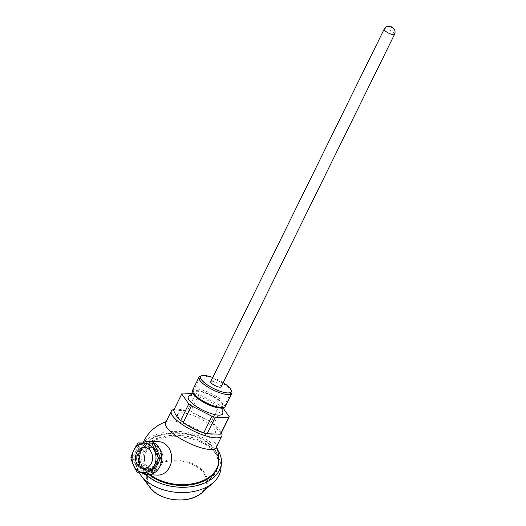 <?xml version="1.0" encoding="UTF-8"?>
<svg xmlns="http://www.w3.org/2000/svg" width="526" height="526" viewBox="0 0 526 526"><rect width="100%" height="100%" fill="white"/><g stroke="black" fill="none" stroke-linecap="round" stroke-linejoin="round"><path stroke-width="0.39" stroke-dasharray="2.63 1.97" d="M158.648 441.695A16.7 13.545 -88.2 0 0 146.563 449.868A16.7 13.545 -88.2 0 0 151.054 472.749A16.7 13.545 -88.2 0 0 157.596 475.083M165.624 422.713A28.128 8.035 -153.8 0 1 167.787 421.135A28.128 8.035 -153.8 0 1 207.316 435.646A28.128 8.035 -153.8 0 1 216.028 444.871A28.128 8.035 -153.8 0 1 216.101 447.547M218.52 462.242A39.555 25.827 5.6 0 0 207.533 442.287A39.555 25.827 5.6 0 0 165.756 433.549A39.555 25.827 5.6 0 0 139.798 454.51A39.555 25.827 5.6 0 0 150.489 474.86M141.849 472.9A16.7 13.545 91.8 0 1 136.688 449.552A16.7 13.545 91.8 0 1 142.618 442.977M174.145 409.366A28.128 8.035 -153.8 0 1 213.03 424.035A28.128 8.035 -153.8 0 1 221.472 432.655M150.482 474.86A39.555 25.827 -174.4 0 1 139.765 454.799A39.555 25.827 -174.4 0 1 165.552 433.582A39.555 25.827 -174.4 0 1 207.54 442.281A39.555 25.827 -174.4 0 1 218.553 461.802M218.185 465.661A39.555 25.827 -174.4 0 1 192.102 486.451A39.555 25.827 -174.4 0 1 150.469 477.687A39.555 25.827 -174.4 0 1 139.502 457.449A39.555 25.827 -174.4 0 1 165.289 436.238A39.555 25.827 -174.4 0 1 207.277 444.93A39.555 25.827 -174.4 0 1 218.237 465.175M217.54 449.737A42.547 27.779 -174.4 0 0 149.621 437.619A42.547 27.779 5.6 0 0 143.19 442.438M142.704 442.931A42.547 27.779 5.6 0 0 136.721 455.168A42.547 27.779 5.6 0 0 145.492 474.472M218.638 460.165A39.733 25.938 5.6 0 0 207.599 442.872A39.733 25.938 5.6 0 0 165.427 434.134A39.733 25.938 5.6 0 0 139.521 455.444A39.733 25.938 5.6 0 0 149.292 474.82M220.887 468.784A42.547 27.779 -174.4 0 0 196.382 440.354A42.547 27.779 -174.4 0 0 149.101 442.918A42.547 27.779 5.6 0 0 136.201 460.467A42.547 27.779 5.6 0 0 139.206 472.854M218.481 462.748A39.733 25.938 5.6 0 0 207.402 444.858A39.733 25.938 5.6 0 0 165.23 436.126A39.733 25.938 5.6 0 0 139.324 457.429A39.733 25.938 5.6 0 0 150.337 477.766A39.733 25.938 5.6 0 0 192.516 486.497A39.733 25.938 5.6 0 0 218.415 465.194A39.733 25.938 5.6 0 0 218.481 464.195M147.668 468.804A12.308 9.981 91.8 0 1 144.354 451.946A12.308 9.981 91.8 0 1 158.083 447.639A12.308 9.981 -88.2 0 1 161.39 464.504A12.308 9.981 -88.2 0 1 147.668 468.804M145.571 452.84A10.546 8.554 91.8 0 1 153.204 447.679A10.546 8.554 91.8 0 1 160.174 463.603A10.546 8.554 91.8 0 1 152.54 468.765A10.546 8.554 91.8 0 1 145.571 452.84M146.78 469.547A13.183 10.691 91.8 0 1 142.119 454.556A13.183 10.691 91.8 0 1 152.77 445.029A13.183 10.691 91.8 0 1 157.938 446.87A13.183 10.691 -88.2 0 1 162.6 461.854A13.183 10.691 -88.2 0 1 151.948 471.388A13.183 10.691 -88.2 0 1 146.78 469.547M148.247 471.27A13.183 10.691 -88.2 0 1 143.079 469.429A13.183 10.691 91.8 0 1 138.417 454.438A13.183 10.691 91.8 0 1 149.068 444.911A13.183 10.691 91.8 0 1 154.236 446.752A13.183 10.691 -88.2 0 1 158.898 461.736A13.183 10.691 -88.2 0 1 148.247 471.27L151.948 471.388M142.934 468.653A12.308 9.981 -88.2 0 0 156.663 464.353A12.308 9.981 -88.2 0 0 153.349 447.488A12.308 9.981 91.8 0 0 139.627 451.795A12.308 9.981 91.8 0 0 142.934 468.653M143.125 468.278A11.868 9.626 91.8 0 1 138.93 454.786A11.868 9.626 91.8 0 1 148.516 446.212A11.868 9.626 91.8 0 1 153.165 447.869A11.868 9.626 -88.2 0 1 157.359 461.361A11.868 9.626 -88.2 0 1 147.773 469.935A11.868 9.626 -88.2 0 1 143.125 468.278M146.228 469.889A11.868 9.626 -88.2 0 1 141.579 468.232A11.868 9.626 91.8 0 1 137.385 454.74A11.868 9.626 91.8 0 1 146.971 446.166A11.868 9.626 91.8 0 1 151.619 447.823A11.868 9.626 -88.2 0 1 155.814 461.309A11.868 9.626 -88.2 0 1 146.228 469.889L147.773 469.935M139.489 472.867A17.141 13.9 91.8 0 1 139.212 472.664L132.697 458.021A17.141 13.9 91.8 0 1 132.703 457.62L139.811 443.181A17.141 13.9 91.8 0 1 140.094 442.984L153.717 443.181M137.444 472.604L139.212 472.664M130.928 457.962L132.697 458.021M130.935 457.567L132.703 457.62M138.325 442.931L140.094 442.984M138.042 443.122L139.811 443.181M156.663 464.353A12.308 9.981 -88.2 0 0 148.529 445.772A12.308 9.981 -88.2 0 0 139.627 451.795A12.308 9.981 -88.2 0 0 147.76 470.375A12.308 9.981 -88.2 0 0 156.663 464.353M144.354 451.946A12.308 9.981 91.8 0 1 153.257 445.923A12.308 9.981 91.8 0 1 161.39 464.504A12.308 9.981 91.8 0 1 152.487 470.52A12.308 9.981 91.8 0 1 144.354 451.946M223.142 382.665A17.056 4.872 26.2 0 0 212.734 377.543M231.742 391.581A18.285 5.221 26.2 0 0 219.802 381.666A18.285 5.221 26.2 0 0 202.74 375.939A18.285 5.221 -153.8 0 0 200.426 376.169M225.404 406.342A18.285 5.221 26.2 0 0 215.765 396.006A18.285 5.221 26.2 0 0 196.343 388.944A18.285 5.221 -153.8 0 0 192.595 390.2M220.282 408.031A17.056 4.872 -153.8 0 1 204.364 402.692A17.056 4.872 -153.8 0 1 193.233 393.448A17.056 4.872 -153.8 0 1 196.678 390.627A17.056 4.872 26.2 0 1 216.844 398.517A17.056 4.872 26.2 0 1 222.445 407.821A17.056 4.872 26.2 0 1 220.282 408.031M194.705 391.837A15.826 4.524 -153.8 0 0 201.708 400.727A15.826 4.524 -153.8 0 0 219.427 407.4A15.826 4.524 26.2 0 0 222.814 405.671A15.826 4.524 26.2 0 0 213.392 396.821A15.826 4.524 26.2 0 0 197.526 391.259A15.826 4.524 -153.8 0 0 194.705 391.837L193.042 393.1M222.866 413.055A19.166 5.477 26.2 0 0 211.452 402.337A19.166 5.477 26.2 0 0 192.24 395.598A19.166 5.477 -153.8 0 0 188.821 396.308M222.853 407.749L222.209 406.835A26.372 7.535 26.2 0 0 219.559 404.882L199.058 394.513A26.372 7.535 26.2 0 0 195.797 393.481L192.674 393.382M222.209 406.835L214.095 423.325C215.91 427.737 218.257 431.05 221.15 433.273L229.264 416.783M183.535 422.602A21.099 6.029 -153.8 0 1 190.103 414.389A21.099 6.029 -153.8 0 1 214.121 428.651A21.099 6.029 -153.8 0 1 205.258 433.292M199.058 394.513L190.945 411.003A26.372 7.535 26.2 0 0 189.294 410.458A26.372 7.535 26.2 0 0 187.683 409.971L195.797 393.481M190.945 411.003C197.243 415.553 204.075 419.012 211.445 421.372A26.372 7.535 26.2 0 1 214.095 423.325M219.559 404.882L211.445 421.372M182.351 393.06L174.237 409.55A26.372 7.535 26.2 0 0 173.725 410.227M174.237 409.55C178.183 410.78 182.667 410.924 187.683 409.971M192.976 392.797A17.141 4.898 -153.8 0 1 193.095 391.765A17.141 4.898 -153.8 0 1 202.937 391.824A17.141 4.898 -153.8 0 1 218.5 399.648A17.141 4.898 -153.8 0 1 223.859 406.9A17.141 4.898 -153.8 0 1 223.116 407.624M223.155 382.639A17.141 4.898 26.2 0 0 212.747 377.517M221.124 386.774A5.799 1.657 26.2 0 0 218.06 383.493A5.799 1.657 26.2 0 0 211.899 381.251A5.799 1.657 26.2 0 0 210.709 381.652M149.969 487.51A30.495 19.909 -174.4 0 1 155.939 464.379A30.495 19.909 -174.4 0 1 196.691 465.799A30.495 19.909 -174.4 0 1 202.129 492.632M156.432 465.089A29.739 19.416 -174.4 0 1 198.368 467.949A29.739 19.416 -174.4 0 1 197.592 495.439A29.739 19.416 -174.4 0 1 155.657 492.579A29.739 19.416 -174.4 0 1 156.432 465.089M394.592 34.229A5.799 1.657 26.2 0 0 391.535 30.949A5.799 1.657 26.2 0 0 385.374 28.706A5.799 1.657 26.2 0 0 384.184 29.108M167.787 421.135A39.555 39.555 0 0 0 166.131 421.668M143.052 442.741A39.555 39.555 0 0 0 139.798 454.51M216.613 446.508A39.555 39.555 0 0 0 216.028 444.871M139.765 454.799L139.502 457.449M136.201 460.467L136.721 455.168M139.324 457.429L139.521 455.444M218.415 465.194L218.612 463.202M149.068 444.911L152.77 445.029M146.971 446.166L148.516 446.212M144.361 447.402L153.204 447.679M143.697 468.488L152.54 468.765M153.257 445.923L148.529 445.772M152.487 470.52L147.76 470.375M231.164 390.095L231.42 390.746M222.814 405.671L222.827 407.755M201.951 375.722L201.28 375.919M200.537 376.642L193.095 391.765M231.295 391.778L223.859 406.9"/><path stroke-width="0.79" d="M147.721 474.768L157.596 475.083A16.7 13.545 -88.2 0 0 169.681 466.91A16.7 13.545 -88.2 0 0 165.19 444.023A16.7 13.545 -88.2 0 0 158.648 441.695L148.773 441.38A16.7 13.545 91.8 0 1 159.805 466.601A16.7 13.545 91.8 0 1 147.721 474.768A16.7 13.545 91.8 0 1 141.849 472.9M221.472 432.655A28.128 8.035 -153.8 0 1 221.814 435.936L216.101 447.547A28.128 8.035 -153.8 0 1 199.952 447.442A28.128 8.035 -153.8 0 1 174.408 434.614A28.128 8.035 -153.8 0 1 165.624 422.713L171.338 411.102A28.128 8.035 -153.8 0 1 174.145 409.366M150.489 474.86A39.555 25.827 5.6 0 0 150.732 475.037A39.555 25.827 5.6 0 0 192.917 483.696A39.555 25.827 5.6 0 0 218.52 462.242A39.555 39.555 0 0 0 216.613 446.508M142.618 442.977A16.7 13.545 91.8 0 1 148.773 441.38M221.814 435.936A28.128 8.035 -153.8 0 1 205.666 435.83A28.128 8.035 -153.8 0 1 180.122 423.003A28.128 8.035 -153.8 0 1 171.338 411.102M218.553 461.802A39.555 25.827 -174.4 0 1 218.5 462.525A39.555 25.827 -174.4 0 1 192.713 483.736A39.555 25.827 -174.4 0 1 150.725 475.037A39.555 25.827 -174.4 0 1 150.482 474.86M218.5 462.525L218.237 465.175A39.555 25.827 -174.4 0 1 218.185 465.661M143.19 442.438A42.547 27.779 5.6 0 0 142.704 442.931M145.492 474.472A42.547 27.779 5.6 0 0 208.513 481.034A42.547 27.779 -174.4 0 0 221.413 463.478A42.547 27.779 -174.4 0 0 217.54 449.737M149.292 474.82A39.733 25.938 5.6 0 0 150.535 475.774A39.733 25.938 5.6 0 0 192.707 484.512A39.733 25.938 5.6 0 0 218.612 463.202A39.733 25.938 5.6 0 0 218.638 460.165M139.206 472.854A42.547 27.779 5.6 0 0 140.771 475.188A42.547 27.779 5.6 0 0 207.994 486.333A42.547 27.779 -174.4 0 0 213.549 482.329A42.547 27.779 -174.4 0 0 220.887 468.784L221.413 463.478M218.481 464.195A39.733 25.938 5.6 0 0 218.481 462.748M153.105 473.065L137.72 472.808A17.141 13.9 91.8 0 1 137.575 472.71A17.141 13.9 91.8 0 1 137.444 472.604C134.281 467.693 132.111 462.814 130.928 457.962A17.141 13.9 91.8 0 1 130.935 457.567C132.315 452.722 134.689 447.909 138.042 443.122A17.141 13.9 91.8 0 1 138.325 442.931L151.948 443.129A17.141 13.9 91.8 0 1 152.086 443.227A17.141 13.9 91.8 0 1 152.224 443.333L153.993 443.385L160.502 458.028A17.141 13.9 -88.2 0 1 160.496 458.429L153.388 472.867A17.141 13.9 -88.2 0 1 153.105 473.065L151.337 473.012A17.141 13.9 91.8 0 0 151.619 472.815L153.388 472.867M151.948 443.129L153.717 443.181A17.141 13.9 91.8 0 1 153.993 443.385M150.278 445.246A14.767 11.973 -88.2 0 0 133.808 450.407A14.767 11.973 -88.2 0 0 137.779 470.645A14.767 11.973 -88.2 0 0 154.249 465.477A14.767 11.973 -88.2 0 0 150.278 445.246M160.502 458.028L158.734 457.975A17.141 13.9 91.8 0 1 158.727 458.376L160.496 458.429M137.72 472.808L151.337 473.012M151.619 472.815C153 467.969 155.374 463.156 158.727 458.376M158.734 457.975C155.578 453.064 153.408 448.178 152.224 443.333M136.727 452.564A10.546 8.554 91.8 0 1 144.361 447.402A10.546 8.554 91.8 0 1 151.33 463.327A10.546 8.554 91.8 0 1 143.697 468.488A10.546 8.554 91.8 0 1 136.727 452.564M212.734 377.543A17.056 4.872 26.2 0 0 204.114 375.511A17.056 4.872 -153.8 0 0 201.951 375.722A17.056 4.872 -153.8 0 0 207.553 385.025A17.056 4.872 -153.8 0 0 227.719 392.915A17.056 4.872 26.2 0 0 231.164 390.095A17.056 4.872 26.2 0 0 223.142 382.665M222.445 407.821L223.971 407.374A18.285 5.221 26.2 0 1 221.65 407.604A18.285 5.221 -153.8 0 1 204.588 401.877A18.285 5.221 -153.8 0 1 192.647 391.962A18.285 5.221 -153.8 0 1 192.595 390.2L198.992 377.201A18.285 5.221 -153.8 0 0 208.631 387.537A18.285 5.221 -153.8 0 0 228.047 394.599A18.285 5.221 26.2 0 0 231.802 393.343A18.285 5.221 26.2 0 0 231.742 391.581L231.42 390.746M223.971 407.374A18.285 5.221 26.2 0 0 225.404 406.342L231.802 393.343M198.992 377.201A18.285 5.221 -153.8 0 1 200.426 376.169L201.28 375.919M193.042 393.1L188.821 396.308A19.166 5.477 -153.8 0 0 197.303 407.071A19.166 5.477 -153.8 0 0 218.763 415.152A19.166 5.477 26.2 0 0 222.866 413.055L222.827 407.755M228.652 417.697L220.539 434.187L207.093 433.766L215.206 417.276L228.652 417.697A26.372 7.535 26.2 0 0 229.165 417.019A26.372 7.535 26.2 0 0 229.264 416.783L222.853 407.749M215.206 417.276A26.372 7.535 -153.8 0 1 211.945 416.237L203.832 432.727A26.372 7.535 26.2 0 0 205.482 433.279A26.372 7.535 26.2 0 0 207.093 433.766M203.832 432.727C196.454 430.367 189.623 426.908 183.324 422.358L191.444 405.868L211.945 416.237M191.444 405.868A26.372 7.535 -153.8 0 1 188.795 403.922L180.681 420.412A26.372 7.535 26.2 0 0 181.089 420.728A26.372 7.535 26.2 0 0 183.324 422.358M180.681 420.412C177.788 418.19 175.441 414.869 173.626 410.464L181.74 393.974L188.795 403.922M181.74 393.974A26.372 7.535 -153.8 0 1 181.838 393.731A26.372 7.535 -153.8 0 1 182.351 393.06L192.674 393.382M207.882 433.989L205.258 433.292A21.099 6.029 -153.8 0 1 203.049 432.648A21.099 6.029 -153.8 0 1 183.535 422.602L181.089 420.728M220.539 434.187A26.372 7.535 26.2 0 0 221.051 433.509L229.165 417.019M181.838 393.731L173.725 410.227A26.372 7.535 26.2 0 0 173.626 410.464M223.116 407.624A17.141 4.898 -153.8 0 1 198.453 399.017A17.141 4.898 -153.8 0 1 192.976 392.797M212.747 377.517A17.141 4.898 26.2 0 0 200.537 376.642A17.141 4.898 26.2 0 0 205.89 383.901A17.141 4.898 26.2 0 0 221.459 391.719A17.141 4.898 26.2 0 0 231.295 391.778A17.141 4.898 26.2 0 0 225.943 384.526A17.141 4.898 26.2 0 0 223.155 382.639M384.184 29.108L210.709 381.652A5.799 1.657 26.2 0 0 213.766 384.933A5.799 1.657 26.2 0 0 219.934 387.175A5.799 1.657 26.2 0 0 221.124 386.774L394.592 34.229C396.499 29.627 392.133 26.215 388.938 26.3C386.801 26.3 385.216 27.234 384.184 29.108A5.799 1.657 26.2 0 0 387.241 32.388A5.799 1.657 26.2 0 0 393.402 34.631A5.799 1.657 26.2 0 0 394.592 34.229M213.549 482.329L202.129 492.632A30.495 19.909 -174.4 0 1 198.144 495.499A30.495 19.909 -174.4 0 1 149.969 487.51L140.771 475.188M392.08 27.885L390.864 26.99L392.08 27.885M166.131 421.668A39.555 39.555 0 0 0 143.052 442.741M202.129 492.632L198.098 495.538C184.389 504.059 158.385 499.772 149.969 487.51M193.233 393.448L192.647 391.962"/></g></svg>

